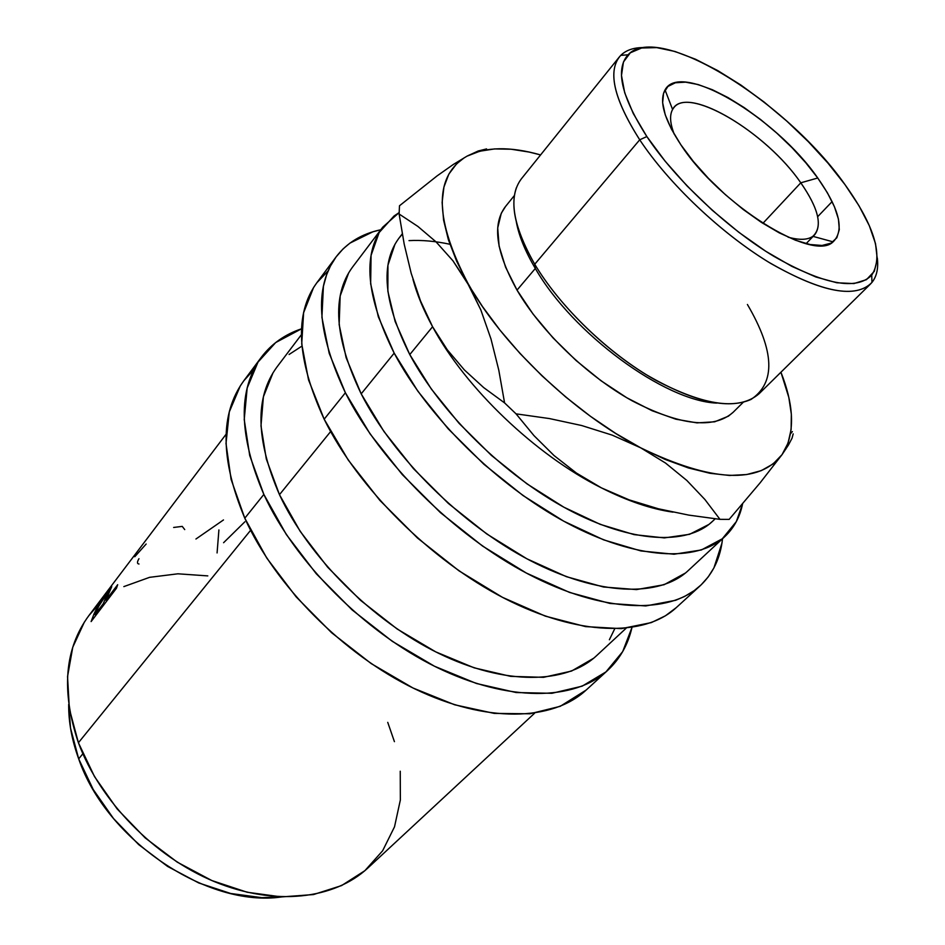 <?xml version="1.0" encoding="UTF-8"?>
<svg xmlns="http://www.w3.org/2000/svg" width="945" height="945" viewBox="0 0 945 945"><rect width="100%" height="100%" fill="white"/><g stroke="black" fill="none" stroke-linecap="round" stroke-linejoin="round"><path stroke-width="1.42" d="M788.095 237.171C799.328 240.278 807.585 239.995 812.865 236.333C822.977 226.918 818.961 209.081 800.793 182.81L817.744 178.003C839.585 209.164 844.7 230.45 833.1 241.861C812.924 262.521 719.547 204.498 680.884 144.809L693.394 161.489L708.407 178.321L725.264 194.564L743.219 209.495L761.469 222.429L779.2 232.836L795.631 240.29L810.101 244.531L822.044 245.464L831.045 243.148L836.833 237.774L839.302 229.635L838.451 219.122L834.411 206.683L827.407 192.804L817.744 178.003L805.801 162.788L792.005 147.656L776.802 133.115L760.725 119.625L744.258 107.635L727.981 97.559L712.4 89.751L698.095 84.542L685.586 82.156L675.38 82.77L667.914 86.456L663.579 93.165L662.646 102.721L665.245 114.817L671.387 129.04L680.884 144.809C664.252 119.448 658.972 101.15 665.044 89.917C680.577 60.208 775.81 117.286 817.744 178.003L800.793 182.81C817.791 207.274 822.41 224.615 814.637 234.809C809.629 239.865 800.781 240.644 788.095 237.171M762.887 223.351L800.793 182.81L762.887 223.351M98.717 604.434L88.901 615.561C64.508 648.695 61.012 691.09 78.411 742.746L250.614 530.287L78.411 742.746L94.535 776.636L117.121 808.896L145.152 837.884L177.27 862.159L211.857 880.551L247.2 892.257L281.586 896.923L313.48 894.561L341.57 885.583L364.864 870.688L382.642 850.76L394.514 826.828L400.361 799.954L400.243 771.226M107.978 594.996L105.887 600.229L117.688 584.707L116.459 588.262L91.122 621.574L94.027 613.884L99.556 603.04L110.541 587.495L111.711 586.691L105.887 600.229L117.688 584.707L116.459 588.262L91.122 621.574L94.027 613.884L95.02 614.415L94.027 613.884L98.422 604.942L98.977 605.272L98.422 604.942L108.628 589.963L109.856 590.79L108.628 589.963L111.746 586.585L108.958 592.739M78.695 758.87L82.865 753.767L78.695 758.87L93.201 789.477L113.506 818.535L138.702 844.617L167.584 866.435L198.757 882.961L230.686 893.486L261.871 897.667L281.681 896.923C207.746 908.003 106.431 840.459 78.695 758.87C71.844 740.065 68.512 721.897 68.69 704.368L70.532 728.158L78.695 758.87M253.709 369.802L243.775 380.823C219.866 413.674 220.197 459.471 244.79 518.203L263.856 494.424C238.565 435.409 237.738 389.671 261.375 357.198C271.522 343.862 284.917 334.388 301.549 328.789L275.692 342.551L257.985 362.148L247.177 388.041L244.223 419.533L249.704 455.49L263.856 494.424L244.79 518.203L266.75 558.034L296.151 596.874L331.577 632.701L371.22 663.603L412.989 687.995L454.687 704.793L494.259 713.404L529.897 713.782L560.208 706.328L586.16 690.063M328.128 270.908L316.811 282.791C294.143 313.917 296.6 359.395 324.17 419.202L345.386 392.754C316.977 332.687 313.929 287.339 336.219 256.733C346.945 242.77 361.793 233.769 380.788 229.753L372.909 231.797L349.922 243.125L343.13 248.866L336.089 256.91L330.325 266.207L326.58 274.865L323.403 286.347L321.914 317.331L329.191 353.288L345.386 392.754L324.17 419.202L348.268 460.073L379.878 500.389L417.454 537.988L459.057 570.874L502.445 597.323L545.336 616.128L585.581 626.606L621.373 628.649L651.318 622.601L665.41 615.809L676.348 607.564M514.423 195.473L505.362 206.695C492.038 224.308 495.924 252.114 517.021 290.115L535.331 268.463C525.231 251.382 518.899 235.872 516.336 221.957C518.899 235.872 525.231 251.382 535.331 268.463L534.74 264.246L639.718 139.801L646.852 136.564C621.349 96.544 615.077 69.304 628.035 54.81C658.63 21.322 786.736 101.741 844.972 184.606L858.946 205.703L869.282 225.619L875.519 243.656L877.279 259.119L874.302 271.321L866.47 279.649L853.89 283.583L836.857 282.768L815.937 277.015L791.91 266.407L765.793 251.287L738.789 232.269L712.164 210.18L687.204 186.094L665.103 161.158L646.852 136.564L633.233 113.447L624.716 92.811L621.479 75.458L623.452 61.992L630.327 52.79L641.62 48.006L656.728 47.616L674.943 51.467L695.544 59.263L717.763 70.603L740.88 85.038L764.139 102.072L786.842 121.149L808.318 141.679L827.903 163.048L844.972 184.606C874.751 226.209 883.681 256.39 871.739 275.16C856.217 290.895 823.556 284.599 773.778 256.272C726.67 227.851 675.321 179.349 646.852 136.564L639.718 139.801C614.498 100.158 607.694 72.552 619.318 56.983C624.692 50.522 633.103 47.38 644.537 47.557C634.13 47.392 626.204 49.99 620.77 55.353C607.198 70.284 613.518 98.445 639.718 139.801L534.74 264.246C515.875 231.537 509.804 205.915 516.525 187.382M619.318 56.983L521.416 178.77C508.044 196.501 512.485 224.993 534.74 264.246C560.267 307.149 608.722 353.749 655.405 380.055C704.935 406.137 739.51 410.673 759.13 393.687L870.463 284.043C853.099 298.726 819.031 291.355 768.25 261.93C720.208 232.494 668.481 183.259 639.718 139.801C668.989 184.051 722.074 234.206 770.766 263.454C822.221 292.584 855.946 298.915 871.94 282.437C876.724 276.495 878.519 268.345 877.314 258.009C878.637 269.372 876.346 278.043 870.463 284.043M832.12 201.616L817.685 216.677M432.574 326.734C423.431 309.96 416.887 294.131 412.941 279.236C416.887 294.131 423.431 309.96 432.574 326.734L409.776 354.576L432.574 326.734L420.501 300.912L411.193 273.318L404.212 244.2L399.121 214.019L399.487 205.774L399.121 214.019L417.891 226.434L436.07 241.896L452.903 260.737L482.6 306.712L500.047 330.218L520.022 353.465L542.087 375.909L565.748 397.018L590.46 416.32L615.632 433.377L640.722 447.835L665.138 459.424L688.385 467.94L709.99 473.291L729.552 475.465L746.751 474.532L761.339 470.61L773.14 463.901L782.058 454.628L788.047 443.063L791.119 429.491L791.343 414.193L788.827 397.479L780.936 372.224C793.198 403.196 794.792 428.628 785.732 448.497L782.058 454.628C758.906 484.395 711.798 482.139 640.722 447.835C574.005 413.378 502.338 344.996 468.011 283.465C435.019 220.315 433.755 178.428 464.208 157.803L456.6 163.828L448.816 174.152L443.926 187.086L442.118 202.466L443.583 220.102L448.379 239.723L456.553 260.974L480.828 309.913L490.987 338.971L498.795 370.18L504.583 402.901L483.698 387.604L464.397 369.956L447.304 349.804L432.574 326.734C465.412 387.911 535.39 454.888 601.41 487.868C535.39 454.888 465.412 387.911 432.574 326.734L420.501 300.912L411.193 273.318L404.212 244.2L399.121 214.019L417.891 226.434L436.07 241.896L452.903 260.737L468.011 283.465L480.828 309.913L490.987 338.971L498.795 370.18L504.583 402.901L516.053 413.851L504.583 402.901L483.698 387.604L464.397 369.956L447.304 349.804L432.574 326.734M402.322 234.206L399.026 238.069C380.032 263.714 383.611 302.542 409.776 354.576L431.357 389.068L459.01 423.265L491.435 455.419L526.991 483.864L563.858 507.193L600.169 524.333L634.166 534.634L664.359 537.906L689.566 534.315L708.974 524.392L712.684 521.167M382.501 227.485L352.473 267.175C331.53 295.679 334.424 337.908 361.191 393.852L394.183 353.135C366.199 296.86 362.396 254.866 382.76 227.143L399.133 212.601L394.018 216.015L379.122 232.576L371.078 255.351L370.641 283.748L378.331 316.788L394.183 353.135L361.191 393.852C393.439 457.321 461.526 524.794 529.991 560.432C598.539 596.118 659.575 597.523 688.137 570.662L724.732 536.677M449.891 244.259C435.373 241.14 421.753 239.924 409.008 240.621M301.396 334.695L277.05 366.873C254.819 397.101 255.634 439.697 279.472 494.672L330.632 431.558L279.472 494.672C308.377 556.912 372.472 621.054 438.752 653.373C505.126 685.727 566.173 684.204 596.519 655.724L626.098 628.26M742.616 503.732C739.935 516.95 734.041 527.877 724.933 536.5C697.186 562.629 636.257 559.948 566.858 522.88C497.566 485.848 427.837 417.029 394.183 353.135L417.784 391.1L448.166 428.794L483.875 464.243L523.081 495.57L563.704 521.167L603.642 539.855L640.934 550.947L673.927 554.231L701.332 549.978L722.287 538.804L736.344 521.581L742.616 503.732M394.986 244.188L387.946 265.214L387.863 291.284L395.128 321.477L409.776 354.576C440.89 413.059 504.654 475.689 567.933 509.402C631.295 543.151 687.086 545.608 712.424 521.416L715.176 518.817M673.029 512.155C651.353 509.107 627.48 501.015 601.41 487.868L576.438 473.067L554.006 455.514L533.937 435.586L516.053 413.851L549.423 418.564L581.6 425.51L612.23 435.137L640.722 447.835L665.504 463.038L686.838 480.462L704.887 499.48L719.972 519.348L688.728 515.108L658.405 508.788L629.181 499.881L601.41 487.868C627.48 501.015 651.353 509.107 673.029 512.155M782.058 454.628L760.134 482.812L729.162 519.384L719.972 519.348L729.162 519.384L760.134 482.812L782.058 454.628L788.484 444.965L792.052 438.173L793.174 433.873L792.052 438.173L788.484 444.965M792.382 431.593L790.492 433.767L792.382 431.593M540.587 154.921L529.165 152.062L511.162 149.227L494.601 148.92L479.776 151.212L467.007 156.161C485.718 146.723 510.253 146.31 540.587 154.921M733.19 412.233L728.382 416.19L714.692 421.801L696.973 422.876L675.829 419.19L652.097 410.732L626.783 397.75L601.032 380.752L576.048 360.482L553.038 337.897L533.063 314.071L517.021 290.115L505.575 267.14L499.102 246.149L497.708 227.981L501.275 213.286L505.563 206.447M467.007 156.161L478.205 150.987L486.569 148.92L478.205 150.987L467.007 156.161L453.281 164.489L437.157 175.841L399.487 205.774L437.157 175.841L453.281 164.489M601.41 487.868L576.438 473.067L554.006 455.514L533.937 435.586L516.053 413.851L549.423 418.564L581.6 425.51L612.23 435.137L640.722 447.835L665.504 463.038L686.838 480.462L704.887 499.48L719.972 519.348L688.728 515.108L658.405 508.788L629.181 499.881L601.41 487.868M747.412 304.479C774.676 351.067 775.892 382.713 751.051 399.428C727.355 409.858 692.307 401.53 645.884 374.444C602.119 347.488 558.53 304.16 534.74 264.246L535.331 268.463C572.469 333.49 664.748 401.105 716.664 403.09C664.748 401.105 572.469 333.49 535.331 268.463L517.021 290.115C541.178 331.518 587.436 376.063 632.335 400.916C679.998 425.51 713.546 429.361 732.954 412.469L743.207 402.322M317.083 282.425L313.563 287.54L303.605 312.76L301.727 343.885L308.531 379.866L324.17 419.202C357.812 487.75 430.589 560.42 504.406 598.339C578.328 636.316 644.584 637.013 676.183 607.706L700.032 585.9M722.535 538.721C720.433 558.022 712.979 573.709 700.162 585.77C669.107 614.604 602.886 613.057 528.349 574.123C453.919 535.236 379.984 461.609 345.386 392.754L370.074 433.873L402.275 474.567L440.441 512.639L482.564 546.056L526.377 573.072L569.563 592.432L609.962 603.442L645.766 605.946L675.58 600.311L684.593 596.46L694.173 590.649L701.143 584.861L708.23 576.899L713.947 567.862L721.921 543.233L722.535 538.721M348.717 272.762L340.176 295.939L339.149 324.572L346.118 357.659L361.191 393.852L383.942 431.475L413.461 468.637L448.355 503.425L486.829 533.996L526.873 558.79L566.409 576.674L603.501 586.999L636.493 589.585L664.087 584.719L685.42 573.036M244.07 380.433L240.337 385.82L229.292 411.914L226.009 443.488L231.1 479.41L244.79 518.203C274.948 585.38 343.448 654.472 414.879 688.917C486.403 723.409 552.577 721.13 585.983 690.216L607.576 670.477M631.957 627.515C628.047 644.632 619.967 658.901 607.718 670.336C574.714 700.895 508.493 702.489 436.366 667.17C364.357 631.898 294.84 561.956 263.856 494.424L286.323 534.516L316.244 573.721L352.19 609.974L392.305 641.336L434.464 666.225L476.457 683.495L516.206 692.543L551.904 693.299L582.132 686.176L605.922 671.93L622.684 651.601L631.957 627.515M273.034 372.767L263.395 396.805L260.985 425.888L266.301 458.963L279.472 494.672L300.191 531.35L327.643 567.177L360.529 600.311L397.195 629.027L435.739 651.873L474.189 667.843L510.678 676.36L543.552 677.329L571.524 671.068L593.649 658.24M609.371 639.753L614.663 628.909M301.904 346.13L289.075 354.469M108.037 592.657L106.1 596.85L106.998 597.358L106.1 596.85L103.288 603.642L104.34 604.198L103.288 603.642L108.581 591.381L107.718 591.783L100.43 602.544L94.937 614.652L103.288 603.642L94.937 614.652L95.977 615.183L94.937 614.652L97.843 607.623L108.663 591.133M394.419 741.648L387.745 722.37M207.805 575.895L177.92 573.804L149.582 577.336L123.854 586.609M84.424 621.975L72.753 647.254L67.544 676.596L69.363 708.88L78.411 742.746C99.863 801.006 154.33 856.832 214.598 881.709C274.948 906.562 334.565 899.156 367.995 867.9L534.646 713.168M223.587 542.713L244.861 521.805M217.078 552.943L218.909 529.932M195.934 539.016L223.481 519.939M139.01 564C136.99 563.811 136.978 562.051 138.962 558.696M173.644 527.464L182.243 526.389L184.724 529.59M134.769 556.735L146.156 544.013M105.887 600.229L106.939 600.784L105.887 600.229M674.234 134.225C669.497 121.952 669.391 113.069 673.915 107.576C689.755 86.172 766.832 133.198 800.793 182.81C765.71 131.414 685.066 83.751 672.58 109.49C669.462 115.125 670.017 123.37 674.234 134.225M812.865 236.333L833.1 241.861M813.113 236.392L806.12 243.633M88.901 615.561L226.103 434.216M243.775 380.823L261.115 357.553M316.811 282.791L335.983 257.052M620.77 55.353L628.035 54.81M402.263 233.864L399.026 238.069M785.732 448.497L785.779 449.229M871.94 282.437L871.739 275.16M108.663 591.109L109.478 591.617M672.58 109.49L665.044 89.917"/></g></svg>
